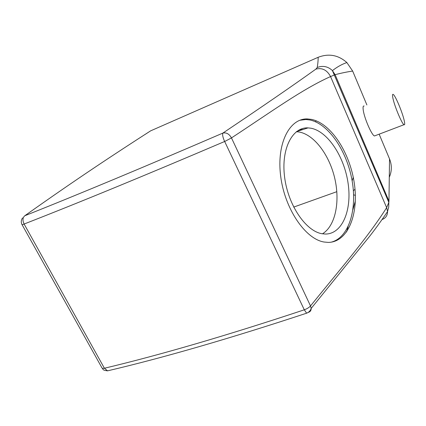 <?xml version="1.0" encoding="UTF-8"?>
<svg xmlns="http://www.w3.org/2000/svg" width="426" height="426" viewBox="0 0 426 426"><rect width="100%" height="100%" fill="white"/><g stroke="black" fill="none" stroke-linecap="round" stroke-linejoin="round"><path stroke-width="0.64" d="M299.797 120.265L305.884 119.514L309.979 119.988C328.803 123.987 346.961 151.203 352.073 180.491C357.345 209.752 348.766 238.027 330.938 242.229M311.092 128.237C328.009 131.549 344.442 157.002 348.133 183.547C352.036 210.098 342.339 234.076 325.4 234.05L322.178 233.757C305.921 231.323 288.029 205.22 284.589 176.998C280.963 148.759 292.454 126.953 308.062 127.891L311.092 128.237M328.371 242.41L324.037 242.021C305.309 239.018 284.605 208.692 280.638 175.911C276.463 143.109 289.755 118.018 307.609 118.945L311.694 119.429C331.3 123.615 350.05 153.04 354.352 183.59C358.884 214.134 347.989 242.096 328.371 242.41M296.4 131.698L299.222 132.012C314.457 134.856 329.484 155.234 334.815 178.585C340.22 201.919 335.368 225.998 322.471 233.805M22.045 224.651L101.851 367.67C102.022 368.357 102.858 368.533 104.375 368.192L104.455 368.234C160.607 354.874 227.218 335.4 304.292 309.814L306.635 313.185C309.015 312.189 310.527 310.597 311.166 308.403L310.511 305.943C341.908 267.043 367.372 237.996 386.648 207.664L388.821 202.398L388.965 201.093L389.529 158.909L379.151 134.174M104.375 368.192L24.106 224.033C79.108 202.584 145.948 175.07 224.63 141.491C222.793 137.316 222.218 134.51 222.905 133.072C226.376 132.332 229.231 133.945 231.472 137.917C271.697 111.527 302.22 89.236 330.56 76.558L335.113 74.672C341.615 73.006 347.467 71.802 352.664 71.073L366.882 104.94M307.7 127.88L306.566 128.37M303.296 129.413L299.308 129.839M353.383 190.827L354.996 189.16M382.085 219.528C385.674 218.165 387.495 215.513 387.538 211.562L386.648 207.664L330.56 76.558C327.024 69.986 322.125 67.51 315.863 69.129L317.248 67.489C322.903 65.38 327.956 66.408 332.397 70.572L335.113 74.672L388.965 201.093M308.222 312.396C310.197 311.869 311.182 310.543 311.166 308.419L369.789 236.095C373.959 230.78 381.664 220.354 387.538 211.562L388.73 206.999L388.826 202.398L332.397 70.572M24.106 224.033C22.418 220.412 22.647 217.654 24.788 215.753C79.225 194.112 145.266 166.55 222.905 133.072C262.453 106.532 293.439 85.221 315.863 69.129M346.604 231.93L348.101 226.643M352.93 209.571L355.348 201.029M293.684 207.095L336.833 191.679M104.455 368.234L107.554 370.844C163.632 357.702 229.992 338.478 306.635 313.185L307.615 312.759M304.292 309.814L224.672 141.507L231.472 137.917L310.511 305.943C309.074 307.54 307.008 308.823 304.308 309.782M364.134 106.037C363.122 105.712 362.819 107.048 363.234 110.046C364.262 118.124 371.765 135.351 374.475 135.958L375.375 135.612M317.248 67.489C317.892 63.495 318.19 60.098 318.142 57.297L150.618 130.857L145.5 134.185M24.788 215.753C75.146 179.974 115.26 153.573 150.618 130.857M318.142 57.297C328.739 53.239 338.313 54.991 346.876 62.558L352.664 71.073M389.359 177.078C391.925 171.114 391.979 165.054 389.529 158.909M102.054 368.053C103.667 369.267 101.601 370.077 107.554 370.844L109.711 370.332M404.215 120.585C402.474 112.405 395.317 95.371 393.187 94.418C392.389 93.986 392.303 95.259 392.921 98.23C394.524 106.223 401.915 123.838 404.002 124.706C404.849 125.169 404.924 123.796 404.215 120.585M24.09 224.113C22.615 224.678 21.902 224.811 21.96 224.502C20.927 222.265 21.119 220.072 22.541 217.904M355.364 195.422L353.607 194.762M353.266 177.333L352.137 180.874M316.151 120.776L315.533 121.788M307.609 118.945L305.884 119.514M308.062 127.891L296.587 131.554M332.434 70.609C337.264 66.85 342.078 64.166 346.876 62.558M374.475 135.958L404.002 124.706"/></g></svg>
